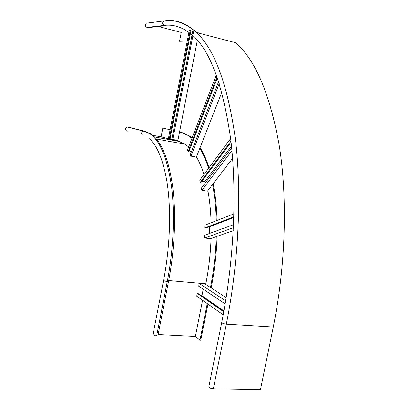 <?xml version="1.0" encoding="UTF-8"?>
<svg xmlns="http://www.w3.org/2000/svg" width="410" height="410" viewBox="0 0 410 410"><rect width="100%" height="100%" fill="white"/><g stroke="black" fill="none" stroke-linecap="round" stroke-linejoin="round"><path stroke-width="0.61" d="M163.6 280.271L153.027 334.442C153.222 335.165 154.426 335.646 156.64 335.903L157.865 335.964L168.495 281.598C174.803 249.208 176.213 213.994 172.712 186.827C168.664 159.28 161.591 141.783 151.495 134.326L145.15 131.277L127.992 127.038L145.15 131.277M207.947 304.061L200.746 340.259L199.967 340.223L195.385 336.436L158.147 334.529M217.054 236.344C216.557 253.318 214.655 270.185 211.35 286.944L211.16 287.912M216.275 236.616C215.757 253.477 213.856 270.231 210.576 286.877L210.458 287.461M207.255 303.574L199.967 340.223M179.57 131.846L181.251 132.225L189.097 135.7L192.085 138.011M200.085 147.626C203.509 153.012 206.502 159.695 209.074 167.685M213.154 183.731C215.352 194.817 216.654 207.05 217.059 220.431M179.565 131.871L188.41 135.572L191.941 138.38M199.839 148.251C203.175 153.683 206.092 160.382 208.587 168.346M212.58 184.485C214.691 195.462 215.937 207.542 216.306 220.723M170.104 129.739L162.806 128.089L170.109 129.714M162.806 128.089L161.115 136.848L178.775 141.368L154.503 136.919M152.745 135.305L161.115 136.848M127.172 131.338C124.983 129.903 125.019 128.468 127.279 127.038L127.992 127.038M195.385 336.436L202.56 300.279M205.717 284.376L205.83 283.802C208.782 268.796 210.52 253.682 211.042 238.456M211.099 222.753C210.771 211.119 209.7 200.398 207.885 190.599M203.985 174.547C201.822 167.639 199.306 161.755 196.441 156.907M188.636 146.959L185.202 144.269L178.775 141.368M147.733 23.016L146.38 23.191C144.802 24.805 144.986 26.204 146.934 27.388L147.943 27.649L165.368 25.692L164.308 25.415L146.934 27.388M187.252 41.056L179.534 41.302L181.251 32.421L158.255 26.491M187.293 40.851L179.534 41.302M221.723 322.486L208.864 386.686C209.064 387.778 210.566 388.475 213.364 388.777L260.499 389.5L273.265 327.016C285.77 265.665 287.538 198.507 279.441 146.631C270.118 94.377 255.461 59.727 235.458 42.691L196.523 32.549C186.335 23.139 175.905 19.214 165.235 20.777M216.972 76.834L188.123 151.587L187.334 150.342L216.331 75.056M188.123 151.587L188.836 151.71L217.356 77.91M191.537 151.428L189.112 150.998M218.617 81.651L190.199 154.872L191.004 156.143L196.375 157.081L221.805 92.296M219.232 83.558L191.004 156.143M230.943 141.158L200.244 182.368L199.798 180.19L230.635 138.611M200.244 182.368L200.987 182.481L231.061 142.183M205.077 183.239L204.739 181.62L231.481 146.027M201.961 181.179L204.739 181.62M231.676 147.948L201.412 188.103L201.863 190.312L207.455 191.162L232.598 158.383M231.932 150.598L201.863 190.312M233.833 216.844L204.769 227.965L204.81 225.203L233.915 213.866M204.769 227.965L205.538 228.062L233.818 217.264M209.669 233.392L209.751 226.689L233.813 217.515M209.295 226.627L209.751 226.689M233.541 224.69L204.667 235.217L204.631 238.005L210.371 238.692L233.254 230.661M233.408 227.709L204.631 238.005M189.794 33.031L169.366 138.626L168.433 138.39L188.928 32.385M169.366 138.626L170.042 138.749L190.409 33.507M171.877 139.041L170.053 138.708M192.049 34.86L171.836 139.256L177.904 140.44L197.353 40.231M190.998 30.458L190.676 32.129M190.578 32.621L190.506 33.005M192.915 30.396L192.331 33.405M192.223 33.963L192.162 34.291M193.786 31.124L193.202 34.122M193.089 34.717L193.033 35.014M192.915 35.619L172.789 139.497M199.091 31.278L198.732 33.128M189.317 30.371L189.184 31.078M189.097 31.514L189.015 31.944M190.322 30.278L190.055 31.678M189.963 32.149L189.886 32.554M225.151 303.897L198.707 286.195L199.25 283.433L205.051 283.94L226.171 297.675M201.218 295.677L201.93 295.733L223.927 310.923M203.222 289.219L201.93 295.733M223.85 311.339L198.05 293.483L197.277 293.422L196.728 296.179L223.214 314.793M223.768 311.79L197.277 293.422M225.659 300.858L199.25 283.433M211.35 286.944L210.576 286.877M181.251 132.225L180.574 132.097M205.83 283.802L168.7 280.532M148.948 138.426C150.721 139.764 152.827 142.224 155.262 145.816C160.243 153.873 164.097 165.599 166.834 180.989C171.298 208.039 170.329 245.713 163.611 280.214C163.836 280.768 165.061 281.193 167.275 281.491L168.495 281.598M143.213 135.633C140.917 134.121 140.958 132.604 143.341 131.077L144.084 131.077L150.409 134.126C160.474 141.578 167.516 159.085 171.539 186.647C175.008 213.83 173.584 249.075 167.275 281.491L156.64 335.903M165.194 20.782L163.744 20.956C162.078 22.673 162.268 24.159 164.308 25.415C174.475 24.077 184.408 27.844 194.104 36.721C210.94 52.623 223.148 86.797 230.712 139.241C237.067 191.434 234.248 259.817 221.748 322.357C222 323.193 223.527 323.787 226.33 324.156C239.035 260.688 241.864 191.311 235.273 138.114C227.545 84.573 214.63 49.39 196.523 32.549C185.658 23.016 174.732 19.152 163.744 20.956L146.38 23.191M273.265 327.016L226.33 324.156L213.364 388.777M188.41 135.572L189.097 135.7M156.42 139.026L185.202 144.269M127.279 127.038L143.341 131.077L151.495 134.326"/></g></svg>
